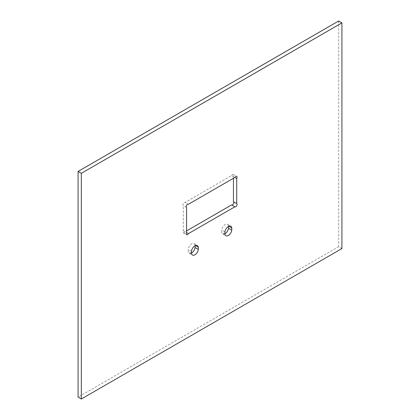 <?xml version="1.0" encoding="UTF-8"?>
<svg xmlns="http://www.w3.org/2000/svg" width="420" height="420" viewBox="0 0 420 420"><rect width="100%" height="100%" fill="white"/><g stroke="black" fill="none" stroke-linecap="round" stroke-linejoin="round"><path stroke-width="0.32" stroke-dasharray="2.1 1.58" d="M341.922 248.556L338.662 246.671L78.078 397.12M338.662 21L338.662 246.671M233.452 178.28L233.452 176.642A1.843 1.066 120 0 0 233.452 174.515A1.843 1.066 120 0 0 231.609 175.581L185.131 202.414L188.391 204.293L185.131 202.414A1.843 1.066 120 0 0 183.288 203.474A1.843 1.066 120 0 0 183.288 205.606L183.288 230.685A1.843 1.066 120 0 0 183.288 232.816A1.843 1.066 120 0 0 185.131 231.751L186.548 230.932M186.548 207.485L183.288 205.606M185.131 231.751L183.288 230.685M231.609 175.581L233.452 176.642M191.489 253.376L188.228 251.496L188.228 249.307A4.888 2.819 -60 0 1 190.559 244.75A4.888 2.819 -60 0 1 194.093 243.673A4.888 2.819 -60 0 1 195.069 245.359L195.069 245.705M191.489 251.191L188.228 249.307M191.489 253.029A4.888 2.819 -60 0 1 189.205 253.181A4.888 2.819 -60 0 1 188.228 251.496M195.4 245.548L195.069 245.359M224.931 234.066L221.671 232.186L221.671 230.003A4.888 2.819 -60 0 1 224.002 225.44A4.888 2.819 -60 0 1 227.535 224.364A4.888 2.819 -60 0 1 228.512 226.054L228.512 226.396M224.931 231.882L221.671 230.003M224.931 233.725A4.888 2.819 -60 0 1 222.647 233.877A4.888 2.819 -60 0 1 221.671 232.186M228.842 226.244L228.512 226.054M183.288 232.816L186.548 234.696M233.452 174.515L236.712 176.395M189.205 253.181L192.465 255.061M194.093 243.673L197.353 245.553M222.647 233.877L225.908 235.757M227.535 224.364L230.795 226.244"/><path stroke-width="0.63" d="M81.338 399L78.078 397.12L78.078 171.444L338.662 21L341.922 22.88L341.922 248.556L81.338 399L81.338 173.329L78.078 171.444M81.338 173.329L341.922 22.88M188.391 233.63L234.869 206.797A1.843 1.066 120 0 0 236.712 205.732A1.843 1.066 120 0 0 236.712 203.606L236.712 178.526L234.869 177.46L188.391 204.293A1.843 1.066 120 0 0 186.548 205.359A1.843 1.066 120 0 0 186.548 207.485L186.548 232.565A1.843 1.066 120 0 0 186.548 234.696A1.843 1.066 120 0 0 188.391 233.63L186.548 232.565M186.548 230.932L231.609 204.918A1.843 1.066 120 0 0 233.452 203.852A1.843 1.066 120 0 0 233.452 201.726L233.452 178.28M234.869 206.797L231.609 204.918L234.869 206.797M236.712 203.606L233.452 201.726M236.712 178.526A1.843 1.066 120 0 0 236.712 176.395A1.843 1.066 120 0 0 234.869 177.46M198.329 247.238L198.329 249.428A4.888 2.819 -60 0 1 195.998 253.99A4.888 2.819 -60 0 1 192.465 255.061A4.888 2.819 -60 0 1 191.489 253.376L191.489 251.191A4.888 2.819 -60 0 1 193.82 246.629A4.888 2.819 -60 0 1 197.353 245.553A4.888 2.819 -60 0 1 198.329 247.238L195.4 245.548M198.329 249.428L195.069 247.543A4.888 2.819 -60 0 1 191.489 253.029M195.069 245.705L195.069 247.543M231.772 227.934L231.772 230.118A4.888 2.819 -60 0 1 229.441 234.68A4.888 2.819 -60 0 1 225.908 235.757A4.888 2.819 -60 0 1 224.931 234.066L224.931 231.882A4.888 2.819 -60 0 1 227.257 227.32A4.888 2.819 -60 0 1 230.795 226.244A4.888 2.819 -60 0 1 231.772 227.934L228.842 226.244M231.772 230.118L228.512 228.239A4.888 2.819 -60 0 1 224.931 233.725M228.512 226.396L228.512 228.239"/></g></svg>
